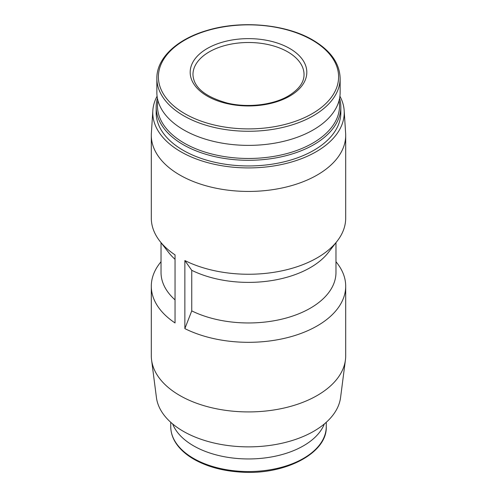 <?xml version="1.0" encoding="UTF-8"?>
<svg xmlns="http://www.w3.org/2000/svg" width="497" height="497" viewBox="0 0 497 497"><rect width="100%" height="100%" fill="white"/><g stroke="black" fill="none" stroke-linecap="round" stroke-linejoin="round"><path stroke-width="0.75" d="M191.749 270.318L184.859 260.552L184.859 328.616L191.749 310.892L191.749 270.318A87.472 50.501 180 0 0 328.349 252.507L337.227 241.051A97.195 56.111 180 0 1 184.859 260.552M339.911 96.213A95.735 55.273 180 0 1 344.172 110.595L345.626 133.239A97.195 56.111 180 0 1 345.695 135.314L345.695 218.146A97.195 56.111 180 0 1 337.227 241.051M161.028 261.683L159.773 263.298A97.195 56.111 180 0 0 151.305 286.204A97.195 56.111 180 0 0 175.043 322.951L175.043 254.886A97.195 56.111 180 0 1 159.773 241.051A97.195 56.111 180 0 1 151.305 218.146L151.305 135.314A97.195 56.111 180 0 1 151.374 133.239L152.827 110.595A95.735 55.273 180 0 1 157.089 96.213M175.043 259.31A87.472 50.501 180 0 1 168.651 252.507L159.773 241.051M335.972 242.666L335.972 272.462A87.472 50.501 180 0 1 285.16 318.316A87.472 50.501 180 0 1 191.749 310.892M175.043 299.877A87.472 50.501 180 0 1 161.028 272.462L161.028 242.666M335.972 261.683L337.227 263.298A97.195 56.111 180 0 1 345.695 286.204A97.195 56.111 180 0 1 288.881 337.246A97.195 56.111 180 0 1 184.859 328.616M289.732 48.489A58.317 33.666 180 0 1 289.732 96.101A58.317 33.666 180 0 1 207.268 96.101A58.317 33.666 180 0 1 207.268 48.489A58.317 33.666 180 0 1 289.732 48.489M340.141 78.364L340.141 92.473A91.641 52.906 180 0 1 248.5 145.379A91.641 52.906 180 0 1 156.859 92.473L156.859 78.364A91.641 52.906 180 0 0 248.5 131.27A91.641 52.906 180 0 0 340.141 78.364C339.706 63.349 330.629 50.595 312.917 40.102C286.017 24.129 241.312 20.035 207.274 30.379C176.975 39.052 156.555 58.199 156.859 78.364M339.053 100.587A91.026 52.552 180 0 1 248.5 158.468A91.026 52.552 180 0 1 157.947 100.587M339.588 98.263A92.33 53.309 180 0 1 340.83 106.985A92.33 53.309 180 0 1 248.5 160.295A92.33 53.309 180 0 1 156.17 106.985A92.33 53.309 180 0 1 157.412 98.263M340.83 106.985L340.83 112.645A92.33 53.309 180 0 1 248.5 165.948A92.33 53.309 180 0 1 156.17 112.645L156.17 106.985M344.172 110.595A95.735 55.273 180 0 1 248.5 167.918A95.735 55.273 180 0 1 152.827 110.595M345.695 135.314A97.195 56.111 180 0 1 248.5 191.432A97.195 56.111 180 0 1 151.305 135.314M345.695 286.204L345.695 355.809A97.195 56.111 180 0 1 345.421 359.977A97.195 56.111 180 0 1 248.5 411.92A97.195 56.111 180 0 1 151.579 359.977A97.195 56.111 180 0 1 151.305 355.809L151.305 286.204M345.421 359.977L340.575 397.519A92.33 53.309 180 0 1 248.5 446.865A92.33 53.309 180 0 1 156.425 397.519L151.579 359.977M324.342 423.966A77.756 44.892 180 0 1 248.5 458.955A77.756 44.892 180 0 1 172.658 423.966M312.215 40.089A90.106 52.023 180 0 1 271.822 127.126A90.106 52.023 180 0 1 161.463 63.411A90.106 52.023 180 0 1 312.215 40.089M326.256 422.307L326.256 426.656A77.756 44.892 180 0 1 248.5 471.547A77.756 44.892 180 0 1 170.744 426.656L170.744 422.307M192.96 74.562A55.54 32.063 180 0 1 248.5 42.5A55.54 32.063 180 0 1 304.04 74.562C304.065 82.409 298.834 89.541 288.347 95.964C273.157 104.997 247.773 108.042 227.346 103.09C205.012 96.816 193.55 87.31 192.96 74.562M326.256 426.656C327.436 453.071 284.98 475.269 241.132 472.125C223.296 471.038 207.839 466.913 194.768 459.737C189.438 456.749 184.915 453.382 181.206 449.623C174.31 442.566 170.825 434.906 170.744 426.656"/></g></svg>
